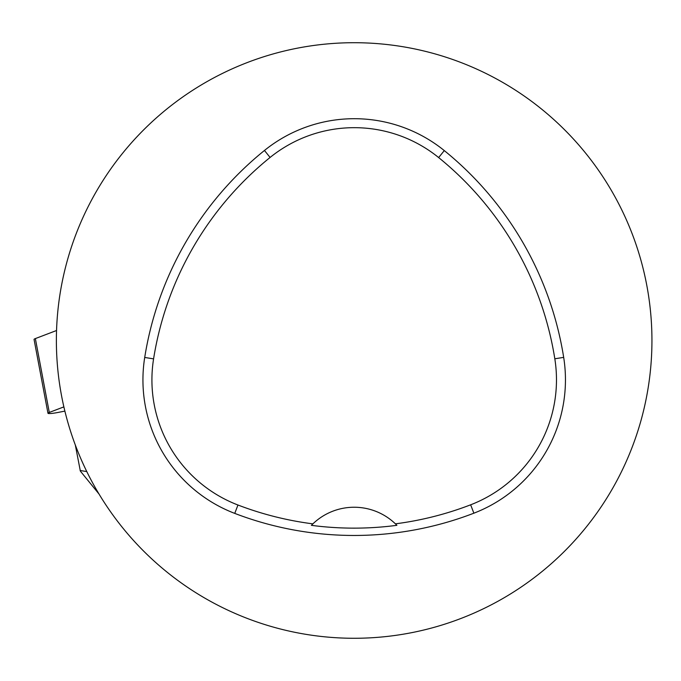<?xml version="1.0" encoding="UTF-8"?>
<svg xmlns="http://www.w3.org/2000/svg" width="681" height="681" viewBox="0 0 681 681"><rect width="100%" height="100%" fill="white"/><g stroke="black" fill="none" stroke-linecap="round" stroke-linejoin="round"><path stroke-width="1.02" d="M63.878 406.88L49.287 412.439A9.457 1.064 169.3 0 0 47.976 413.265A9.457 1.064 169.3 0 0 57.945 412.465L64.874 411.111M47.976 413.265L34.05 339.41A9.457 1.064 -10.7 0 1 35.361 338.585L56.549 330.506L35.361 338.585L49.287 412.439M75.319 444.991L80.358 471.116L99 494.006M86.785 471.567L80.128 470.503M56.378 340.491A297.784 297.784 0 0 1 503.055 82.605A297.784 297.784 0 0 1 503.055 598.378A297.784 297.784 0 0 1 56.378 340.491M144.713 357.457A333.511 333.511 0 0 1 264.458 150.467A142.933 142.933 0 0 1 444.293 150.595A333.511 333.511 0 0 1 563.681 357.38A142.933 142.933 0 0 1 473.874 513.193A333.511 333.511 0 0 1 234.749 513.397A142.933 142.933 0 0 1 144.713 357.457L153.583 358.87A324.539 324.539 0 0 1 270.093 157.447A133.953 133.953 0 0 1 438.641 157.566A324.539 324.539 0 0 1 554.819 358.785A133.953 133.953 0 0 1 470.648 504.808A324.539 324.539 0 0 1 395.406 523.834L396.895 525.315A59.553 59.553 0 0 0 395.635 524.064M153.583 358.87A133.953 133.953 0 0 0 237.958 505.013A324.539 324.539 0 0 0 312.894 523.859L311.404 525.34A326.199 326.199 0 0 0 396.895 525.315M312.894 523.859A59.553 59.553 0 0 1 395.406 523.834M312.656 524.089A59.553 59.553 0 0 0 311.404 525.34M270.093 157.447L264.458 150.467M438.641 157.566L444.293 150.595M554.819 358.785L563.681 357.38M470.648 504.808L473.874 513.193M237.958 505.013L234.749 513.397"/></g></svg>
